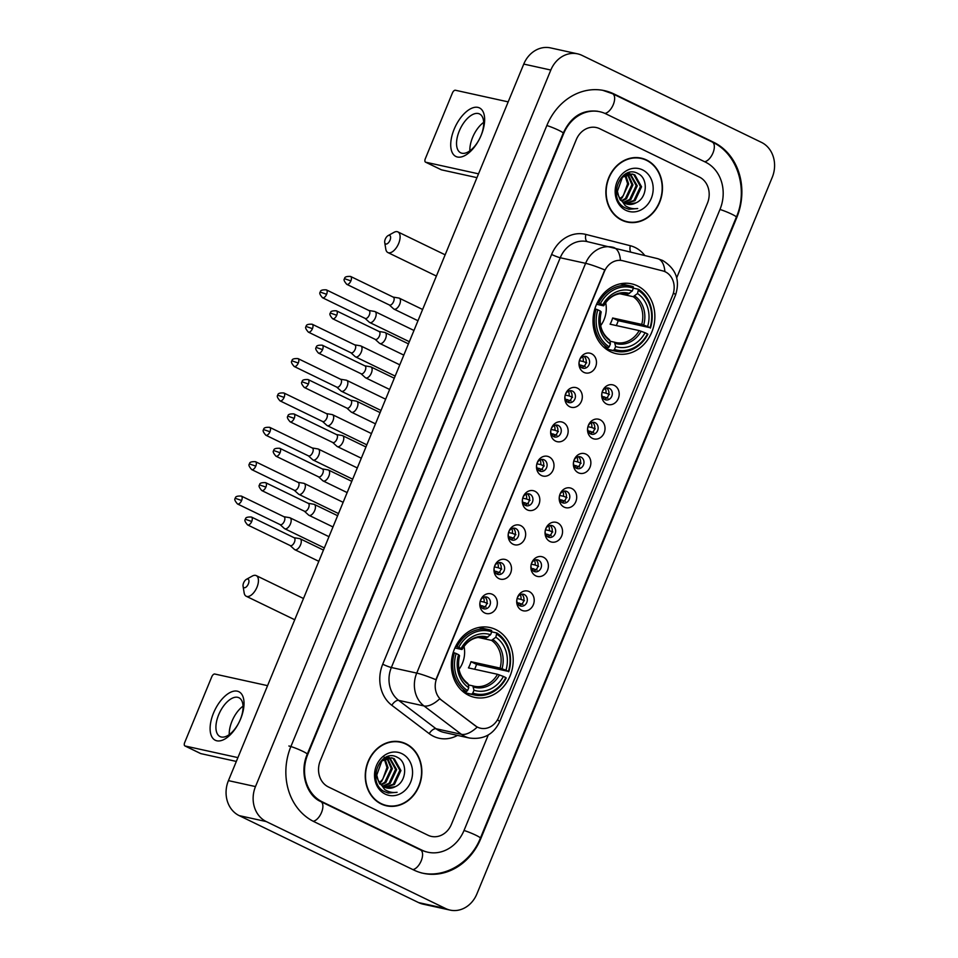 <?xml version="1.0" encoding="UTF-8"?>
<svg xmlns="http://www.w3.org/2000/svg" width="958" height="958" viewBox="0 0 958 958"><rect width="100%" height="100%" fill="white"/><g stroke="black" fill="none" stroke-linecap="round" stroke-linejoin="round"><path stroke-width="1.44" d="M495.825 629.586A35.757 30.68 102.4 0 0 489.957 627.538A35.757 30.68 102.4 0 0 453.242 652.374A35.757 30.68 102.4 0 0 468.725 695.34A35.757 30.68 102.4 0 0 474.593 697.376A35.757 30.68 102.4 0 0 511.309 672.552A35.757 30.68 102.4 0 0 495.825 629.586M637.489 285.891A35.757 30.68 102.4 0 0 631.621 283.843A35.757 30.68 102.4 0 0 594.906 308.68A35.757 30.68 102.4 0 0 610.39 351.646A35.757 30.68 102.4 0 0 616.257 353.694A35.757 30.68 102.4 0 0 652.973 328.857A35.757 30.68 102.4 0 0 637.489 285.891M583.901 372.375A10.119 8.682 -77.6 0 1 579.865 359.262A10.119 8.682 -77.6 0 1 591.577 353.765A10.119 8.682 -77.6 0 1 595.601 366.89A10.119 8.682 -77.6 0 1 583.901 372.375M586.655 356.747A6.071 5.209 102.4 0 0 585.661 356.4A6.071 5.209 102.4 0 0 579.422 360.615A6.071 5.209 102.4 0 0 582.057 367.908A6.071 5.209 102.4 0 0 583.051 368.255A6.071 5.209 102.4 0 0 589.278 364.04A6.071 5.209 102.4 0 0 586.655 356.747M569.735 406.743A10.119 8.682 -77.6 0 1 565.699 393.63A10.119 8.682 -77.6 0 1 577.411 388.134A10.119 8.682 -77.6 0 1 581.434 401.258A10.119 8.682 -77.6 0 1 569.735 406.743M572.489 391.115A6.071 5.209 102.4 0 0 571.495 390.768A6.071 5.209 102.4 0 0 565.256 394.983A6.071 5.209 102.4 0 0 567.89 402.276A6.071 5.209 102.4 0 0 568.884 402.623A6.071 5.209 102.4 0 0 575.111 398.408A6.071 5.209 102.4 0 0 572.489 391.115M555.568 441.123A10.119 8.682 -77.6 0 1 551.533 427.998A10.119 8.682 -77.6 0 1 563.244 422.502A10.119 8.682 -77.6 0 1 567.268 435.627A10.119 8.682 -77.6 0 1 555.568 441.123M558.322 425.484A6.071 5.209 102.4 0 0 557.328 425.136A6.071 5.209 102.4 0 0 551.09 429.352A6.071 5.209 102.4 0 0 553.724 436.656A6.071 5.209 102.4 0 0 554.718 436.992A6.071 5.209 102.4 0 0 560.945 432.776A6.071 5.209 102.4 0 0 558.322 425.484M541.402 475.491A10.119 8.682 -77.6 0 1 537.366 462.367A10.119 8.682 -77.6 0 1 549.078 456.87A10.119 8.682 -77.6 0 1 553.113 469.995A10.119 8.682 -77.6 0 1 541.402 475.491M544.156 459.852A6.071 5.209 102.4 0 0 543.162 459.505A6.071 5.209 102.4 0 0 536.923 463.72A6.071 5.209 102.4 0 0 539.558 471.025A6.071 5.209 102.4 0 0 540.552 471.372A6.071 5.209 102.4 0 0 546.779 467.145A6.071 5.209 102.4 0 0 544.156 459.852M527.235 509.86A10.119 8.682 -77.6 0 1 523.2 496.735A10.119 8.682 -77.6 0 1 534.911 491.25A10.119 8.682 -77.6 0 1 538.947 504.363A10.119 8.682 -77.6 0 1 527.235 509.86M529.99 494.22A6.071 5.209 102.4 0 0 528.996 493.873A6.071 5.209 102.4 0 0 522.757 498.088A6.071 5.209 102.4 0 0 525.391 505.393A6.071 5.209 102.4 0 0 526.385 505.74A6.071 5.209 102.4 0 0 532.624 501.525A6.071 5.209 102.4 0 0 529.99 494.22M513.069 544.228A10.119 8.682 -77.6 0 1 509.033 531.103A10.119 8.682 -77.6 0 1 520.745 525.619A10.119 8.682 -77.6 0 1 524.78 538.731A10.119 8.682 -77.6 0 1 513.069 544.228M515.823 528.588A6.071 5.209 102.4 0 0 514.829 528.241A6.071 5.209 102.4 0 0 508.59 532.468A6.071 5.209 102.4 0 0 511.225 539.761A6.071 5.209 102.4 0 0 512.219 540.108A6.071 5.209 102.4 0 0 518.458 535.893A6.071 5.209 102.4 0 0 515.823 528.588M498.902 578.596A10.119 8.682 -77.6 0 1 494.867 565.471A10.119 8.682 -77.6 0 1 506.578 559.987A10.119 8.682 -77.6 0 1 510.614 573.1A10.119 8.682 -77.6 0 1 498.902 578.596M501.657 562.957A6.071 5.209 102.4 0 0 500.663 562.621A6.071 5.209 102.4 0 0 494.424 566.837A6.071 5.209 102.4 0 0 497.058 574.129A6.071 5.209 102.4 0 0 498.052 574.477A6.071 5.209 102.4 0 0 504.291 570.261A6.071 5.209 102.4 0 0 501.657 562.957M484.736 612.964A10.119 8.682 -77.6 0 1 480.7 599.84A10.119 8.682 -77.6 0 1 492.412 594.355A10.119 8.682 -77.6 0 1 496.448 607.48A10.119 8.682 -77.6 0 1 484.736 612.964M487.49 597.337A6.071 5.209 102.4 0 0 486.496 596.99A6.071 5.209 102.4 0 0 480.257 601.205A6.071 5.209 102.4 0 0 482.892 608.498A6.071 5.209 102.4 0 0 483.886 608.845A6.071 5.209 102.4 0 0 490.125 604.63A6.071 5.209 102.4 0 0 487.49 597.337M606.618 404.013A10.119 8.682 -77.6 0 1 602.582 390.888A10.119 8.682 -77.6 0 1 614.294 385.403A10.119 8.682 -77.6 0 1 618.317 398.516A10.119 8.682 -77.6 0 1 606.618 404.013M609.372 388.373A6.071 5.209 102.4 0 0 608.378 388.026A6.071 5.209 102.4 0 0 602.139 392.253A6.071 5.209 102.4 0 0 604.773 399.546A6.071 5.209 102.4 0 0 605.767 399.893A6.071 5.209 102.4 0 0 611.994 395.678A6.071 5.209 102.4 0 0 609.372 388.373M592.451 438.381A10.119 8.682 -77.6 0 1 588.416 425.256A10.119 8.682 -77.6 0 1 600.127 419.772A10.119 8.682 -77.6 0 1 604.151 432.884A10.119 8.682 -77.6 0 1 592.451 438.381M595.205 422.741A6.071 5.209 102.4 0 0 594.211 422.406A6.071 5.209 102.4 0 0 587.972 426.621A6.071 5.209 102.4 0 0 590.607 433.914A6.071 5.209 102.4 0 0 591.601 434.261A6.071 5.209 102.4 0 0 597.828 430.046A6.071 5.209 102.4 0 0 595.205 422.741M578.285 472.749A10.119 8.682 -77.6 0 1 574.249 459.624A10.119 8.682 -77.6 0 1 585.961 454.14A10.119 8.682 -77.6 0 1 589.984 467.264A10.119 8.682 -77.6 0 1 578.285 472.749M581.039 457.122A6.071 5.209 102.4 0 0 580.045 456.774A6.071 5.209 102.4 0 0 573.806 460.99A6.071 5.209 102.4 0 0 576.441 468.282A6.071 5.209 102.4 0 0 577.434 468.63A6.071 5.209 102.4 0 0 583.661 464.414A6.071 5.209 102.4 0 0 581.039 457.122M564.118 507.117A10.119 8.682 -77.6 0 1 560.083 493.993A10.119 8.682 -77.6 0 1 571.794 488.508A10.119 8.682 -77.6 0 1 575.83 501.633A10.119 8.682 -77.6 0 1 564.118 507.117M566.873 491.49A6.071 5.209 102.4 0 0 565.879 491.143A6.071 5.209 102.4 0 0 559.64 495.358A6.071 5.209 102.4 0 0 562.274 502.651A6.071 5.209 102.4 0 0 563.268 502.998A6.071 5.209 102.4 0 0 569.495 498.783A6.071 5.209 102.4 0 0 566.873 491.49M549.952 541.486A10.119 8.682 -77.6 0 1 545.916 528.373A10.119 8.682 -77.6 0 1 557.628 522.876A10.119 8.682 -77.6 0 1 561.663 536.001A10.119 8.682 -77.6 0 1 549.952 541.486M552.706 525.858A6.071 5.209 102.4 0 0 551.712 525.511A6.071 5.209 102.4 0 0 545.473 529.726A6.071 5.209 102.4 0 0 548.108 537.019A6.071 5.209 102.4 0 0 549.102 537.366A6.071 5.209 102.4 0 0 555.341 533.151A6.071 5.209 102.4 0 0 552.706 525.858M535.785 575.854A10.119 8.682 -77.6 0 1 531.75 562.741A10.119 8.682 -77.6 0 1 543.461 557.245A10.119 8.682 -77.6 0 1 547.497 570.369A10.119 8.682 -77.6 0 1 535.785 575.854M538.54 560.226A6.071 5.209 102.4 0 0 537.546 559.879A6.071 5.209 102.4 0 0 531.307 564.094A6.071 5.209 102.4 0 0 533.941 571.387A6.071 5.209 102.4 0 0 534.935 571.734A6.071 5.209 102.4 0 0 541.174 567.519A6.071 5.209 102.4 0 0 538.54 560.226M521.619 610.222A10.119 8.682 -77.6 0 1 517.583 597.109A10.119 8.682 -77.6 0 1 529.295 591.613A10.119 8.682 -77.6 0 1 533.331 604.737A10.119 8.682 -77.6 0 1 521.619 610.222M524.373 594.595A6.071 5.209 102.4 0 0 523.379 594.247A6.071 5.209 102.4 0 0 517.14 598.463A6.071 5.209 102.4 0 0 519.775 605.755A6.071 5.209 102.4 0 0 520.769 606.103A6.071 5.209 102.4 0 0 527.008 601.887A6.071 5.209 102.4 0 0 524.373 594.595M662.744 270.898A18.214 15.627 -77.6 0 1 665.319 271.832A18.214 15.627 -77.6 0 1 672.576 295.459L498.699 717.314A18.214 15.627 -77.6 0 1 480.617 728.236A18.214 15.627 -77.6 0 1 475.276 725.757L441.698 700.286A18.214 15.627 -77.6 0 1 436.8 678.12L604.366 271.569A18.214 15.627 -77.6 0 1 622.449 260.648A18.214 15.627 -77.6 0 1 622.868 260.756L662.744 270.898M521.607 594.211A6.071 5.209 -77.6 0 1 523.775 600.558A6.071 5.209 -77.6 0 1 519.152 605.396M535.773 559.843A6.071 5.209 -77.6 0 1 537.941 566.178A6.071 5.209 -77.6 0 1 533.319 571.028M549.94 525.475A6.071 5.209 -77.6 0 1 552.107 531.81A6.071 5.209 -77.6 0 1 547.485 536.66M564.106 491.107A6.071 5.209 -77.6 0 1 566.274 497.441A6.071 5.209 -77.6 0 1 561.651 502.291M578.273 456.738A6.071 5.209 -77.6 0 1 580.44 463.073A6.071 5.209 -77.6 0 1 575.818 467.923M592.439 422.37A6.071 5.209 -77.6 0 1 594.607 428.705A6.071 5.209 -77.6 0 1 589.984 433.555M606.606 387.99A6.071 5.209 -77.6 0 1 608.773 394.337A6.071 5.209 -77.6 0 1 604.151 399.187M484.724 596.954A6.071 5.209 -77.6 0 1 486.892 603.289A6.071 5.209 -77.6 0 1 482.269 608.138M498.89 562.586A6.071 5.209 -77.6 0 1 501.058 568.92A6.071 5.209 -77.6 0 1 496.436 573.77M513.057 528.217A6.071 5.209 -77.6 0 1 515.224 534.552A6.071 5.209 -77.6 0 1 510.602 539.402M527.223 493.837A6.071 5.209 -77.6 0 1 529.391 500.184A6.071 5.209 -77.6 0 1 524.768 505.022M541.39 459.469A6.071 5.209 -77.6 0 1 543.557 465.816A6.071 5.209 -77.6 0 1 538.935 470.653M555.556 425.101A6.071 5.209 -77.6 0 1 557.724 431.447A6.071 5.209 -77.6 0 1 553.101 436.285M569.723 390.732A6.071 5.209 -77.6 0 1 571.89 397.079A6.071 5.209 -77.6 0 1 567.268 401.917M583.889 356.364A6.071 5.209 -77.6 0 1 586.057 362.699A6.071 5.209 -77.6 0 1 581.434 367.549M646.566 159.998A32.716 28.069 102.4 0 0 641.201 158.13A32.716 28.069 102.4 0 0 607.6 180.858A32.716 28.069 102.4 0 0 621.766 220.172A32.716 28.069 102.4 0 0 627.131 222.04A32.716 28.069 102.4 0 0 660.733 199.324A32.716 28.069 102.4 0 0 646.566 159.998M642.614 158.836A32.716 28.069 102.4 0 0 639.836 157.878M405.952 743.779A32.716 28.069 102.4 0 0 400.576 741.911A32.716 28.069 102.4 0 0 366.986 764.64A32.716 28.069 102.4 0 0 381.152 803.954A32.716 28.069 102.4 0 0 386.517 805.822A32.716 28.069 102.4 0 0 420.119 783.105A32.716 28.069 102.4 0 0 405.952 743.779M401.989 742.618A32.716 28.069 102.4 0 0 399.223 741.66M497.465 719.805A23.615 2.443 22.4 0 1 499.573 721.913C493.466 734.523 483.383 739.887 469.312 737.995A26.98 23.16 -77.6 0 1 464.893 736.451A26.98 23.16 -77.6 0 1 461.397 734.307A23.615 11.268 127.2 0 0 477.192 727.098L439.686 698.813A23.615 11.268 127.2 0 1 423.999 705.938A26.98 23.16 -77.6 0 1 416.73 673.091A23.615 2.443 -157.6 0 1 435.89 679.689L604.785 269.928A23.615 2.443 22.4 0 0 585.613 263.33A26.98 23.16 -77.6 0 1 612.401 247.152A26.98 23.16 -77.6 0 1 613.036 247.308A23.615 12.119 104.3 0 1 613.228 247.344A23.615 12.119 104.3 0 1 620.437 260.301L622.377 260.648M428.046 835.256A20.238 17.364 102.4 0 0 431.363 836.406A20.238 17.364 102.4 0 0 451.457 824.275L488.269 734.966L451.457 824.275A20.238 17.364 102.4 0 1 431.363 836.406L431.363 836.406A20.238 17.364 102.4 0 1 428.046 835.256L328.366 786.925L428.046 835.256M676.707 277.784L707.423 203.264A20.238 17.364 102.4 0 0 699.352 177.026L599.672 128.695A20.238 17.364 102.4 0 0 596.343 127.546A20.238 17.364 102.4 0 0 576.261 139.676L320.295 760.688A20.238 17.364 102.4 0 0 328.366 786.925A20.238 17.364 102.4 0 1 320.295 760.688L576.261 139.676A20.238 17.364 102.4 0 1 596.343 127.546A20.238 17.364 102.4 0 1 599.672 128.695L699.352 177.026A20.238 17.364 102.4 0 1 707.423 203.264L676.707 277.784M385.176 805.486A32.716 28.069 102.4 0 0 388.098 805.774M625.79 221.705A32.716 28.069 102.4 0 0 628.711 221.993M623.011 220.735A32.38 27.782 102.4 0 0 624.496 221.118L627.203 221.717A32.38 27.782 102.4 0 0 660.457 199.228A32.38 27.782 102.4 0 0 646.446 160.309A32.38 27.782 102.4 0 0 641.13 158.465A32.38 27.782 102.4 0 0 607.875 180.954A32.38 27.782 102.4 0 0 621.898 219.861A32.38 27.782 102.4 0 0 627.203 221.717M619.874 198.641A15.244 13.077 102.4 0 0 623.49 195.252L627.598 183.708L624.951 175.338M628.232 173.17L629.813 173.661M630.328 173.877L637.262 185.84L630.771 199.707L623.778 202.677M627.694 173.063L629.25 173.637M635.956 202.868C647.476 198.043 648.35 178.499 638.291 173.733C621.119 163.387 606.618 198.342 624.7 207.682L628.831 209.275L637.717 208.521C633.202 209.179 629.059 208.245 625.287 205.707L618.736 196.39A15.244 13.077 102.4 0 0 624.999 203.359A15.244 13.077 102.4 0 0 627.502 204.234A15.244 13.077 102.4 0 0 635.956 202.868L627.286 204.186M618.736 196.39L617.395 191.325L622.46 177.146L632.531 174.117L634.891 174.955L641.561 186.786L635.058 200.653L625.742 203.695M620.341 200.222L616.257 190.355M623.802 175.134L632.531 174.117M631.981 174.009L633.825 174.715L640.483 186.547L633.992 200.414L625.251 203.479M625.586 175.003L628.664 183.948L622.173 197.815L620.185 199.132M626.807 173.338L627.538 173.793M628.029 174.14L632.963 184.894L626.472 198.761L621.922 201.192M627.43 174.296L631.885 184.654L625.394 198.522L621.479 200.737M629.765 173.901L636.184 185.601L629.693 199.468L623.311 202.354M642.507 169.865A21.998 18.873 102.4 0 0 617.06 181.792A21.998 18.873 102.4 0 0 625.825 210.305A21.998 18.873 102.4 0 0 651.272 198.378A21.998 18.873 102.4 0 0 642.507 169.865M641.13 158.465L638.423 157.866A32.38 27.782 102.4 0 0 636.914 157.579M637.717 208.521L628.616 209.227M454.152 129.222A26.98 13.58 115.9 0 1 477.91 107.38A26.98 13.58 115.9 0 1 481.215 135.174A26.98 13.58 115.9 0 1 457.457 157.016A26.98 13.58 115.9 0 1 454.152 129.222M480.94 135.761A21.591 10.861 -64.1 0 0 479.527 113.954A21.591 10.861 -64.1 0 0 459.277 130.995A21.591 10.861 -64.1 0 0 460.69 152.801A21.591 10.861 -64.1 0 0 480.94 135.761M469.875 150.825A21.591 10.861 115.9 0 1 472.593 137.449A21.591 10.861 115.9 0 1 483.658 122.385M508.183 101.871L455.385 90.244A3.377 1.7 -64.1 0 0 452.416 92.974L425.304 158.741A3.377 1.7 -64.1 0 0 425.52 162.142A3.377 1.7 -64.1 0 0 425.723 162.213L441.458 169.841L476.952 177.649M478.521 173.829L425.723 162.213M382.398 804.528A32.38 27.782 102.4 0 0 383.883 804.9L386.589 805.498A32.38 27.782 102.4 0 0 419.844 783.009A32.38 27.782 102.4 0 0 405.821 744.091A32.38 27.782 102.4 0 0 400.504 742.246A32.38 27.782 102.4 0 0 367.249 764.735A32.38 27.782 102.4 0 0 381.272 803.654A32.38 27.782 102.4 0 0 386.589 805.498M379.248 782.423A15.244 13.077 102.4 0 0 382.865 779.034L386.972 767.502L384.326 759.119M386.9 756.82L389.199 757.443M389.714 757.658L396.648 769.621L390.146 783.488L383.164 786.458M387.068 756.844L388.637 757.431M395.343 786.65C406.851 781.824 407.737 762.281 397.678 757.515C380.506 747.168 366.004 782.123 384.074 791.464L388.218 793.056L397.091 792.302C392.576 792.961 388.433 792.026 384.661 789.488L378.123 780.171A15.244 13.077 102.4 0 0 384.386 787.141A15.244 13.077 102.4 0 0 386.888 788.015A15.244 13.077 102.4 0 0 395.343 786.65L386.661 787.967M378.123 780.171L376.769 775.106L381.835 760.927L391.906 757.898L394.277 758.736L400.935 770.567L394.445 784.434L385.128 787.476M379.715 784.003L375.644 774.136M383.188 758.928L391.906 757.898M391.367 757.79L393.199 758.496L399.869 770.328L393.367 784.195L384.625 787.26M384.96 758.784L388.05 767.729L381.559 781.596L379.572 782.925M386.194 757.119L386.924 757.574M387.403 757.934L392.349 768.675L385.846 782.542L381.296 784.985M386.816 758.077L391.271 768.436L384.781 782.303L380.853 784.53M389.152 757.682L395.57 769.382L389.08 783.249L382.685 786.135M401.881 753.647A21.998 18.873 102.4 0 0 376.446 765.574A21.998 18.873 102.4 0 0 385.212 794.098A21.998 18.873 102.4 0 0 410.647 782.159A21.998 18.873 102.4 0 0 401.881 753.647M383.38 756.209L384.865 758.137M400.504 742.246L397.798 741.648A32.38 27.782 102.4 0 0 396.301 741.372M397.091 792.302L387.99 793.008M385.272 239.165A4.718 2.371 -64.1 0 0 384.721 242.542A4.718 2.371 -64.1 0 0 386.96 243.871A4.718 2.371 -64.1 0 0 390.014 240.207A4.718 2.371 -64.1 0 0 388.074 235.632A4.718 2.371 -64.1 0 0 385.272 239.165M388.074 235.632L393.942 232.375A11.472 5.772 115.9 0 1 397.893 231.908A11.472 5.772 115.9 0 1 398.648 243.5A11.472 5.772 115.9 0 1 387.882 252.553A11.472 5.772 115.9 0 1 385.799 249.152L384.721 242.542M597.313 302.668L600.379 303.626A32.117 27.554 102.4 0 1 633.418 288.13L632.232 291.004A29.003 24.896 102.4 0 0 602.81 304.8L603.253 305.746L596.571 304.273M625.191 293.543L627.957 294.154L632.232 291.004M638.663 290.669A32.117 27.554 102.4 0 1 650.051 327.708L618.197 320.679L612.641 317.996L641.716 324.391L647.62 326.534A29.003 24.896 102.4 0 0 637.477 293.543L638.507 289.28L633.406 288.154M616.293 325.564A32.045 27.495 102.4 0 0 618.197 320.679M613.264 350.508A33.458 28.716 102.4 0 0 616.066 351.299A33.458 28.716 102.4 0 0 647.871 334.27L647.488 333.911A32.117 27.554 102.4 0 1 614.461 349.407L613.264 350.508L606.019 348.916L606.007 347.514M606.019 348.916A33.458 28.716 102.4 0 0 608.833 349.706L616.066 351.299M633.418 288.13L633.25 286.729A33.458 28.716 102.4 0 0 630.448 285.939L623.215 284.346A33.458 28.716 102.4 0 0 620.089 283.867M603.6 346.988L608.019 347.958L609.204 346.868A32.117 27.554 102.4 0 1 597.828 309.829L596.092 309.171A33.458 28.716 102.4 0 0 608.019 347.958M596.092 309.171L594.834 308.895M630.448 285.939A33.458 28.716 102.4 0 0 598.654 302.968M614.461 349.407L615.635 346.533A29.003 24.896 102.4 0 0 645.069 332.737L647.488 333.911M597.828 309.829L600.247 311.003A29.003 24.896 102.4 0 0 610.39 343.994L609.204 346.868M602.81 304.8L600.379 303.626M645.069 332.737L639.166 330.594L610.09 324.199A24.956 21.423 -77.6 0 0 612.641 317.996M610.078 341.216L614.461 342.186L615.635 346.533M610.39 343.994L610.03 340.82A25.95 22.262 102.4 0 1 601.121 311.829L600.247 311.003M614.461 342.186L615.838 342.545A24.956 21.423 102.4 0 0 639.166 330.594M610.03 340.82L609.204 339.635M629.526 293.495A25.95 22.262 102.4 0 0 603.672 305.626L603.253 305.746M650.434 328.067A33.458 28.716 102.4 0 0 638.507 289.28M650.051 327.708L647.62 326.534M637.477 293.543L633.202 296.693L619.503 293.675M600.642 325.636A24.956 21.423 102.4 0 0 605.672 302.752M243.619 582.859A4.718 2.371 -64.1 0 0 243.069 586.236A4.718 2.371 -64.1 0 0 245.296 587.565A4.718 2.371 -64.1 0 0 248.35 583.901A4.718 2.371 -64.1 0 0 246.41 579.327A4.718 2.371 -64.1 0 0 243.619 582.859M246.41 579.327L252.277 576.069A11.472 5.772 115.9 0 1 256.229 575.602A11.472 5.772 115.9 0 1 256.983 587.194A11.472 5.772 115.9 0 1 246.23 596.247A11.472 5.772 115.9 0 1 244.146 592.846L243.069 586.236M455.661 646.363L458.714 647.321A32.117 27.554 102.4 0 1 491.753 631.825L490.58 634.699A29.003 24.896 102.4 0 0 461.145 648.494L461.588 649.44L454.906 647.967M483.539 637.238L486.293 637.848L490.58 634.699M496.998 634.364A32.117 27.554 102.4 0 1 508.387 671.402L476.533 664.373L470.989 661.691L500.064 668.085L505.968 670.229A29.003 24.896 102.4 0 0 495.825 637.238L496.843 632.975L491.741 631.849M474.641 669.259A32.045 27.495 102.4 0 0 476.533 664.373M471.599 694.203A33.458 28.716 102.4 0 0 474.414 694.993A33.458 28.716 102.4 0 0 506.207 677.965L505.836 677.605A32.117 27.554 102.4 0 1 472.797 693.101L471.599 694.203L464.367 692.61L464.343 691.209M464.367 692.61A33.458 28.716 102.4 0 0 467.169 693.4L474.414 694.993M491.753 631.825L491.598 630.424A33.458 28.716 102.4 0 0 488.796 629.634L481.551 628.041A33.458 28.716 102.4 0 0 478.425 627.562M461.936 690.682L466.354 691.652L467.552 690.562A32.117 27.554 102.4 0 1 456.164 653.524L454.427 652.865A33.458 28.716 102.4 0 0 466.354 691.652M454.427 652.865L453.182 652.59M488.796 629.634A33.458 28.716 102.4 0 0 456.99 646.662M472.797 693.101L473.982 690.227A29.003 24.896 102.4 0 0 503.405 676.432L505.836 677.605M456.164 653.524L458.595 654.697A29.003 24.896 102.4 0 0 468.737 687.688L467.552 690.562M461.145 648.494L458.714 647.321M503.405 676.432L497.501 674.288L468.426 667.894A24.956 21.423 -77.6 0 0 470.989 661.691M468.414 684.91L472.797 685.88L473.982 690.227M468.737 687.688L468.366 684.515A25.95 22.262 102.4 0 1 459.457 655.523L458.595 654.697M472.797 685.88L474.186 686.239A24.956 21.423 102.4 0 0 497.501 674.288M468.366 684.515L467.552 683.329M487.873 637.19A25.95 22.262 102.4 0 0 462.007 649.32L461.588 649.44M508.77 671.762A33.458 28.716 102.4 0 0 496.843 632.975M508.387 671.402L505.968 670.229M495.825 637.238L491.538 640.387L477.838 637.369M458.978 669.331A24.956 21.423 102.4 0 0 464.019 646.446M602.115 392.313L605.947 393.151A7.425 6.371 102.4 0 0 605.288 388.433M607.923 398.217L602.127 396.373M603.133 398.229A7.425 6.371 102.4 0 0 604.414 396.875M365.07 318.379L369.345 322.259A6.071 3.054 -64.1 0 0 369.716 322.511A6.071 3.054 -64.1 0 0 370.075 322.63A6.071 3.054 -64.1 0 0 375.416 317.721A6.071 3.054 -64.1 0 0 375.021 311.589A6.071 3.054 -64.1 0 0 374.674 311.47A6.071 3.054 -64.1 0 0 374.59 311.446A6.071 3.054 -64.1 0 0 374.506 311.434M364.938 318.272A4.383 2.203 -64.1 0 0 365.214 318.451A4.383 2.203 -64.1 0 0 365.465 318.535A4.383 2.203 -64.1 0 0 369.321 314.99A4.383 2.203 -64.1 0 0 369.034 310.56A4.383 2.203 -64.1 0 0 368.782 310.476M605.947 393.151L609.456 394.492M587.949 426.681L591.781 427.519A7.425 6.371 102.4 0 0 591.122 422.801M593.756 432.585L587.961 430.741M588.966 432.597A7.425 6.371 102.4 0 0 590.248 431.244M350.903 352.748L355.179 356.627A6.071 3.054 -64.1 0 0 355.562 356.879A6.071 3.054 -64.1 0 0 355.909 356.999A6.071 3.054 -64.1 0 0 361.25 352.089A6.071 3.054 -64.1 0 0 360.855 345.958A6.071 3.054 -64.1 0 0 360.507 345.838A6.071 3.054 -64.1 0 0 360.424 345.814A6.071 3.054 -64.1 0 0 360.34 345.802M350.772 352.64A4.383 2.203 -64.1 0 0 351.047 352.819A4.383 2.203 -64.1 0 0 351.299 352.903A4.383 2.203 -64.1 0 0 355.155 349.359A4.383 2.203 -64.1 0 0 354.867 344.928A4.383 2.203 -64.1 0 0 354.616 344.844M591.781 427.519L595.289 428.861M573.782 461.049L577.614 461.888A7.425 6.371 102.4 0 0 576.956 457.17M579.59 466.953L573.794 465.109M574.8 466.977A7.425 6.371 102.4 0 0 576.081 465.612M336.737 387.116L341.024 390.996A6.071 3.054 -64.1 0 0 341.395 391.247A6.071 3.054 -64.1 0 0 341.743 391.367A6.071 3.054 -64.1 0 0 347.083 386.457A6.071 3.054 -64.1 0 0 346.688 380.326A6.071 3.054 -64.1 0 0 346.341 380.206A6.071 3.054 -64.1 0 0 346.257 380.182A6.071 3.054 -64.1 0 0 346.173 380.17M336.605 387.008A4.383 2.203 -64.1 0 0 336.881 387.188A4.383 2.203 -64.1 0 0 337.132 387.272A4.383 2.203 -64.1 0 0 340.988 383.727A4.383 2.203 -64.1 0 0 340.701 379.296A4.383 2.203 -64.1 0 0 340.449 379.212M577.614 461.888L581.123 463.241M559.616 495.418L563.448 496.256A7.425 6.371 102.4 0 0 562.789 491.538M565.424 501.333L559.628 499.477M560.634 501.345A7.425 6.371 102.4 0 0 561.915 499.98M322.571 421.484L326.858 425.364A6.071 3.054 -64.1 0 0 327.229 425.615A6.071 3.054 -64.1 0 0 327.576 425.735A6.071 3.054 -64.1 0 0 332.917 420.825A6.071 3.054 -64.1 0 0 332.522 414.694A6.071 3.054 -64.1 0 0 332.175 414.575A6.071 3.054 -64.1 0 0 332.091 414.563A6.071 3.054 -64.1 0 0 332.007 414.551M322.439 421.376A4.383 2.203 -64.1 0 0 322.714 421.556A4.383 2.203 -64.1 0 0 322.966 421.64A4.383 2.203 -64.1 0 0 326.822 418.095A4.383 2.203 -64.1 0 0 326.534 413.664A4.383 2.203 -64.1 0 0 326.283 413.581M563.448 496.256L566.956 497.609M545.449 529.786L549.281 530.636A7.425 6.371 102.4 0 0 548.623 525.906M551.257 535.702L545.461 533.846M546.467 535.714A7.425 6.371 102.4 0 0 547.748 534.348M308.404 455.852L312.691 459.732A6.071 3.054 -64.1 0 0 313.062 459.984A6.071 3.054 -64.1 0 0 313.41 460.103A6.071 3.054 -64.1 0 0 318.751 455.194A6.071 3.054 -64.1 0 0 318.355 449.062A6.071 3.054 -64.1 0 0 318.008 448.943A6.071 3.054 -64.1 0 0 317.924 448.931A6.071 3.054 -64.1 0 0 317.84 448.919M308.284 455.745A4.383 2.203 -64.1 0 0 308.548 455.924A4.383 2.203 -64.1 0 0 308.799 456.02A4.383 2.203 -64.1 0 0 312.655 452.463A4.383 2.203 -64.1 0 0 312.368 448.033A4.383 2.203 -64.1 0 0 312.116 447.949M549.281 530.636L552.79 531.977M531.295 564.154L535.115 565.004A7.425 6.371 102.4 0 0 534.456 560.274M537.091 570.07L531.295 568.226M532.301 570.082A7.425 6.371 102.4 0 0 533.582 568.717M294.238 490.233L298.525 494.1A6.071 3.054 -64.1 0 0 298.896 494.364A6.071 3.054 -64.1 0 0 299.243 494.484A6.071 3.054 -64.1 0 0 304.584 489.562A6.071 3.054 -64.1 0 0 304.189 483.431A6.071 3.054 -64.1 0 0 303.842 483.311A6.071 3.054 -64.1 0 0 303.758 483.299A6.071 3.054 -64.1 0 0 303.674 483.287M294.118 490.113A4.383 2.203 -64.1 0 0 294.381 490.292A4.383 2.203 -64.1 0 0 294.633 490.388A4.383 2.203 -64.1 0 0 298.489 486.832A4.383 2.203 -64.1 0 0 298.201 482.401A4.383 2.203 -64.1 0 0 297.962 482.317M535.115 565.004L538.624 566.346M517.128 598.522L520.948 599.373A7.425 6.371 102.4 0 0 520.29 594.643M522.924 604.438L517.128 602.594M518.134 604.45A7.425 6.371 102.4 0 0 519.416 603.097M280.071 524.601L284.358 528.481A6.071 3.054 -64.1 0 0 284.73 528.732A6.071 3.054 -64.1 0 0 285.077 528.852A6.071 3.054 -64.1 0 0 290.418 523.93A6.071 3.054 -64.1 0 0 290.023 517.799A6.071 3.054 -64.1 0 0 289.675 517.679A6.071 3.054 -64.1 0 0 289.591 517.667A6.071 3.054 -64.1 0 0 289.508 517.655M279.952 524.481A4.383 2.203 -64.1 0 0 280.215 524.661A4.383 2.203 -64.1 0 0 280.466 524.756A4.383 2.203 -64.1 0 0 284.322 521.2A4.383 2.203 -64.1 0 0 284.035 516.769A4.383 2.203 -64.1 0 0 283.796 516.685M520.948 599.373L524.457 600.714M579.398 360.675L583.23 361.525A7.425 6.371 102.4 0 0 582.572 356.795M585.206 366.591L579.41 364.747M580.416 366.603A7.425 6.371 102.4 0 0 581.698 365.249M389.343 304.979L393.618 308.859A6.071 3.054 -64.1 0 0 393.989 309.111A6.071 3.054 -64.1 0 0 394.337 309.23A6.071 3.054 -64.1 0 0 399.69 304.321A6.071 3.054 -64.1 0 0 399.294 298.178A6.071 3.054 -64.1 0 0 398.947 298.058A6.071 3.054 -64.1 0 0 398.863 298.046A6.071 3.054 -64.1 0 0 398.779 298.034M389.211 304.872A4.383 2.203 -64.1 0 0 389.487 305.051A4.383 2.203 -64.1 0 0 389.738 305.135A4.383 2.203 -64.1 0 0 393.594 301.59A4.383 2.203 -64.1 0 0 393.307 297.16A4.383 2.203 -64.1 0 0 393.055 297.064M583.23 361.525L586.739 362.866M565.232 395.043L569.064 395.894A7.425 6.371 102.4 0 0 568.405 391.163M571.04 400.959L565.244 399.115M566.25 400.971A7.425 6.371 102.4 0 0 567.531 399.618M375.177 339.348L379.452 343.227A6.071 3.054 -64.1 0 0 379.823 343.479A6.071 3.054 -64.1 0 0 380.17 343.599A6.071 3.054 -64.1 0 0 385.523 338.689A6.071 3.054 -64.1 0 0 385.128 332.546A6.071 3.054 -64.1 0 0 384.781 332.426A6.071 3.054 -64.1 0 0 384.697 332.414A6.071 3.054 -64.1 0 0 384.613 332.402M375.045 339.24A4.383 2.203 -64.1 0 0 375.32 339.419A4.383 2.203 -64.1 0 0 375.572 339.503A4.383 2.203 -64.1 0 0 379.428 335.959A4.383 2.203 -64.1 0 0 379.14 331.528A4.383 2.203 -64.1 0 0 378.889 331.444M569.064 395.894L572.573 397.235M551.066 429.424L554.898 430.262A7.425 6.371 102.4 0 0 554.239 425.532M556.873 435.327L551.078 433.483M552.083 435.339A7.425 6.371 102.4 0 0 553.365 433.986M361.01 373.716L365.285 377.596A6.071 3.054 -64.1 0 0 365.657 377.847A6.071 3.054 -64.1 0 0 366.004 377.967A6.071 3.054 -64.1 0 0 371.357 373.057A6.071 3.054 -64.1 0 0 370.962 366.926A6.071 3.054 -64.1 0 0 370.614 366.806A6.071 3.054 -64.1 0 0 370.53 366.782A6.071 3.054 -64.1 0 0 370.447 366.77M360.879 373.608A4.383 2.203 -64.1 0 0 361.154 373.788A4.383 2.203 -64.1 0 0 361.406 373.871A4.383 2.203 -64.1 0 0 365.261 370.327A4.383 2.203 -64.1 0 0 364.974 365.896A4.383 2.203 -64.1 0 0 364.723 365.812M554.898 430.262L558.406 431.603M536.899 463.792L540.731 464.63A7.425 6.371 102.4 0 0 540.072 459.9M542.707 469.695L536.911 467.851M537.917 469.707A7.425 6.371 102.4 0 0 539.198 468.354M346.844 408.084L351.119 411.964A6.071 3.054 -64.1 0 0 351.49 412.215A6.071 3.054 -64.1 0 0 351.837 412.335A6.071 3.054 -64.1 0 0 357.19 407.425A6.071 3.054 -64.1 0 0 356.795 401.294A6.071 3.054 -64.1 0 0 356.448 401.174A6.071 3.054 -64.1 0 0 356.364 401.151A6.071 3.054 -64.1 0 0 356.28 401.139M346.712 407.976A4.383 2.203 -64.1 0 0 346.988 408.156A4.383 2.203 -64.1 0 0 347.239 408.24A4.383 2.203 -64.1 0 0 351.095 404.695A4.383 2.203 -64.1 0 0 350.808 400.264A4.383 2.203 -64.1 0 0 350.556 400.181M540.731 464.63L544.24 465.971M522.733 498.16L526.565 498.998A7.425 6.371 102.4 0 0 525.906 494.28M528.541 504.064L522.745 502.22M523.751 504.076A7.425 6.371 102.4 0 0 525.032 502.722M332.677 442.452L336.953 446.332A6.071 3.054 -64.1 0 0 337.324 446.584A6.071 3.054 -64.1 0 0 337.671 446.703A6.071 3.054 -64.1 0 0 343.024 441.794A6.071 3.054 -64.1 0 0 342.629 435.662A6.071 3.054 -64.1 0 0 342.281 435.543A6.071 3.054 -64.1 0 0 342.198 435.519A6.071 3.054 -64.1 0 0 342.114 435.507M332.546 442.345A4.383 2.203 -64.1 0 0 332.821 442.524A4.383 2.203 -64.1 0 0 333.073 442.608A4.383 2.203 -64.1 0 0 336.929 439.063A4.383 2.203 -64.1 0 0 336.641 434.633A4.383 2.203 -64.1 0 0 336.39 434.549M526.565 498.998L530.073 500.339M508.566 532.528L512.398 533.366A7.425 6.371 102.4 0 0 511.74 528.648M514.374 538.432L508.578 536.588M509.584 538.444A7.425 6.371 102.4 0 0 510.865 537.091M318.511 476.821L322.786 480.7A6.071 3.054 -64.1 0 0 323.157 480.952A6.071 3.054 -64.1 0 0 323.505 481.072A6.071 3.054 -64.1 0 0 328.857 476.162A6.071 3.054 -64.1 0 0 328.462 470.031A6.071 3.054 -64.1 0 0 328.115 469.911A6.071 3.054 -64.1 0 0 328.031 469.899A6.071 3.054 -64.1 0 0 327.947 469.887M318.379 476.713A4.383 2.203 -64.1 0 0 318.655 476.892A4.383 2.203 -64.1 0 0 318.906 476.976A4.383 2.203 -64.1 0 0 322.762 473.432A4.383 2.203 -64.1 0 0 322.475 469.001A4.383 2.203 -64.1 0 0 322.223 468.917M512.398 533.366L515.907 534.708M494.412 566.896L498.232 567.735A7.425 6.371 102.4 0 0 497.573 563.017M500.208 572.8L494.412 570.956M495.418 572.812A7.425 6.371 102.4 0 0 496.699 571.459M304.345 511.189L308.62 515.069A6.071 3.054 -64.1 0 0 309.003 515.32A6.071 3.054 -64.1 0 0 309.35 515.44A6.071 3.054 -64.1 0 0 314.691 510.53A6.071 3.054 -64.1 0 0 314.296 504.399A6.071 3.054 -64.1 0 0 313.949 504.279A6.071 3.054 -64.1 0 0 313.865 504.267A6.071 3.054 -64.1 0 0 313.781 504.255M304.213 511.081A4.383 2.203 -64.1 0 0 304.488 511.261A4.383 2.203 -64.1 0 0 304.74 511.356A4.383 2.203 -64.1 0 0 308.596 507.8A4.383 2.203 -64.1 0 0 308.308 503.369A4.383 2.203 -64.1 0 0 308.057 503.285M498.232 567.735L501.741 569.088M480.245 601.265L484.065 602.103A7.425 6.371 102.4 0 0 483.407 597.385M486.041 607.168L480.245 605.324M481.251 607.192A7.425 6.371 102.4 0 0 482.533 605.827M290.178 545.569L294.453 549.437A6.071 3.054 -64.1 0 0 294.836 549.7A6.071 3.054 -64.1 0 0 295.184 549.82A6.071 3.054 -64.1 0 0 300.525 544.898A6.071 3.054 -64.1 0 0 300.129 538.767A6.071 3.054 -64.1 0 0 299.782 538.647A6.071 3.054 -64.1 0 0 299.698 538.635A6.071 3.054 -64.1 0 0 299.614 538.624M290.046 545.449A4.383 2.203 -64.1 0 0 290.322 545.629A4.383 2.203 -64.1 0 0 290.573 545.725A4.383 2.203 -64.1 0 0 294.429 542.168A4.383 2.203 -64.1 0 0 294.142 537.737A4.383 2.203 -64.1 0 0 293.89 537.654M484.065 602.103L487.574 603.456M213.538 713.003A26.98 13.58 115.9 0 1 237.297 691.173A26.98 13.58 115.9 0 1 240.602 718.967A26.98 13.58 115.9 0 1 216.843 740.797A26.98 13.58 115.9 0 1 213.538 713.003M240.314 719.542A21.591 10.861 -64.1 0 0 238.913 697.735A21.591 10.861 -64.1 0 0 218.663 714.776A21.591 10.861 -64.1 0 0 220.077 736.582A21.591 10.861 -64.1 0 0 240.314 719.542M229.249 734.606A21.591 10.861 115.9 0 1 231.98 721.23A21.591 10.861 115.9 0 1 243.045 706.166M267.569 685.653L214.76 674.025A3.377 1.7 -64.1 0 0 211.79 676.755L184.69 742.522A3.377 1.7 -64.1 0 0 184.906 745.923A3.377 1.7 -64.1 0 0 185.098 745.995L200.845 753.623L236.327 761.43M237.907 757.61L185.098 745.995M322.223 801.822L421.915 850.141A36.428 31.255 102.4 0 0 427.891 852.225A36.428 31.255 102.4 0 0 464.055 830.382L720.009 209.371A36.428 31.255 102.4 0 0 705.483 162.142L605.803 113.81A36.428 31.255 102.4 0 0 599.828 111.739A36.428 31.255 102.4 0 0 563.663 133.581L307.71 754.581A36.428 31.255 102.4 0 0 322.223 801.822L320.535 801.451M445.674 908.555A26.98 23.16 102.4 0 0 450.104 910.1A26.98 23.16 102.4 0 0 476.892 893.922L772.232 177.374A26.98 23.16 102.4 0 0 761.466 142.383L582.045 55.396A26.98 23.16 102.4 0 0 577.614 53.852A26.98 23.16 102.4 0 0 550.826 70.042L255.487 786.578A26.98 23.16 102.4 0 0 266.252 821.569L445.674 908.555L418.61 902.604A26.98 23.16 102.4 0 0 423.041 904.148L450.104 910.1M577.614 53.852L550.551 47.9A26.98 23.16 102.4 0 0 523.763 64.078L228.423 780.626A26.98 23.16 102.4 0 0 239.177 815.617L418.61 902.604M413.724 869.996A58.019 49.78 102.4 0 0 423.244 873.313A58.019 49.78 102.4 0 0 480.844 838.513L736.798 217.514A58.019 49.78 102.4 0 0 713.674 142.287L613.982 93.956A58.019 49.78 102.4 0 0 604.462 90.651A58.019 49.78 102.4 0 0 546.874 125.438L290.921 746.45A58.019 49.78 102.4 0 0 314.044 821.677L413.724 869.996M457.517 735.397A33.734 28.944 -77.6 0 1 433.567 736.331A33.734 28.944 -77.6 0 1 429.208 733.648L391.81 705.28A33.734 28.944 -77.6 0 1 382.721 664.217L551.616 254.457A33.734 28.944 -77.6 0 1 585.877 234.423L630.316 245.727A33.734 28.944 -77.6 0 1 644.65 255.343M657.475 258.612A23.615 12.119 104.3 0 1 657.667 258.66L587.026 241.572A26.98 23.16 102.4 0 0 560.238 257.75L585.613 263.33L416.73 673.091L391.355 667.51A26.98 23.16 102.4 0 0 398.624 700.358L423.999 705.938L461.397 734.307L436.022 728.727A26.98 23.16 102.4 0 0 439.506 730.87A26.98 23.16 102.4 0 0 443.937 732.415L469.312 737.995M499.573 721.913L675.498 295.088C680.336 280.299 676.037 268.755 662.625 260.468L657.667 258.66A23.615 12.119 104.3 0 1 664.876 271.629M675.498 295.088A23.615 2.443 -157.6 0 0 673.414 292.992M391.81 705.28A6.742 3.221 -52.8 0 1 398.624 700.358L436.022 728.727A6.742 3.221 -52.8 0 0 429.208 733.648M551.616 254.457A6.742 0.695 22.4 0 0 560.238 257.75L391.355 667.51A6.742 0.695 22.4 0 1 382.721 664.217M585.877 234.423A6.742 3.461 -75.7 0 0 587.47 241.667M630.316 245.727A6.742 3.461 -75.7 0 0 630.615 251.774M627.957 294.154A24.956 21.423 102.4 0 0 626.568 293.795C616.856 292.465 609.252 296.453 603.744 305.758M615.275 343.359A25.95 22.262 102.4 0 0 641.13 331.229M614.581 342.222A24.956 21.423 102.4 0 0 615.838 342.545M643.692 325.025A25.95 22.262 102.4 0 0 634.783 296.046M641.716 324.391A24.956 21.423 102.4 0 0 633.202 296.693M486.293 637.848A24.956 21.423 102.4 0 0 484.916 637.489C475.204 636.16 467.588 640.148 462.079 649.452M473.611 687.054A25.95 22.262 102.4 0 0 499.477 674.923M472.917 685.916A24.956 21.423 102.4 0 0 474.186 686.239M502.028 668.72A25.95 22.262 102.4 0 0 493.119 639.74M500.064 668.085A24.956 21.423 102.4 0 0 491.538 640.387M326.618 294.286A4.383 2.203 -64.1 0 0 326.331 289.855C322.127 289.651 320.14 290.406 320.367 292.13L326.618 294.286A4.383 2.203 -64.1 0 1 322.511 297.746L365.214 318.451M312.452 328.654A4.383 2.203 -64.1 0 0 312.164 324.223C307.961 324.02 305.973 324.774 306.201 326.498L312.452 328.654A4.383 2.203 -64.1 0 1 308.344 332.115L351.047 352.819M298.285 363.022A4.383 2.203 -64.1 0 0 297.998 358.591C293.795 358.388 291.807 359.142 292.034 360.867L298.285 363.022A4.383 2.203 -64.1 0 1 294.178 366.483L336.881 387.188M284.119 397.39A4.383 2.203 -64.1 0 0 283.831 392.96C279.628 392.756 277.64 393.51 277.868 395.235L284.119 397.39A4.383 2.203 -64.1 0 1 280.011 400.851L322.714 421.556M269.952 431.759A4.383 2.203 -64.1 0 0 269.665 427.328C265.462 427.124 263.474 427.879 263.701 429.603L269.952 431.759A4.383 2.203 -64.1 0 1 265.845 435.219L308.548 455.924M255.786 466.127A4.383 2.203 -64.1 0 0 255.499 461.696C251.295 461.493 249.308 462.247 249.535 463.971L255.786 466.127A4.383 2.203 -64.1 0 1 251.679 469.588L294.381 490.292M241.62 500.495A4.383 2.203 -64.1 0 0 241.332 496.076C237.129 495.861 235.141 496.615 235.369 498.34L241.62 500.495A4.383 2.203 -64.1 0 1 237.512 503.968L280.215 524.661M350.891 280.886A4.383 2.203 -64.1 0 0 350.604 276.455C346.401 276.239 344.413 277.006 344.641 278.73L350.891 280.886A4.383 2.203 -64.1 0 1 346.772 284.346L389.487 305.051M336.725 315.254A4.383 2.203 -64.1 0 0 336.438 310.823C332.234 310.608 330.247 311.374 330.474 313.098L336.725 315.254A4.383 2.203 -64.1 0 1 332.606 318.715L375.32 339.419M322.559 349.622A4.383 2.203 -64.1 0 0 322.271 345.191C318.068 344.988 316.08 345.742 316.308 347.467L322.559 349.622A4.383 2.203 -64.1 0 1 318.439 353.083L361.154 373.788M308.392 383.99A4.383 2.203 -64.1 0 0 308.105 379.56C303.902 379.356 301.914 380.11 302.141 381.835L308.392 383.99A4.383 2.203 -64.1 0 1 304.273 387.451L346.988 408.156M294.226 418.359A4.383 2.203 -64.1 0 0 293.938 413.928C289.735 413.724 287.747 414.479 287.975 416.203L294.226 418.359A4.383 2.203 -64.1 0 1 290.118 421.819L332.821 442.524M280.059 452.727A4.383 2.203 -64.1 0 0 279.772 448.296C275.569 448.093 273.581 448.847 273.808 450.571L280.059 452.727A4.383 2.203 -64.1 0 1 275.952 456.188L318.655 476.892M265.893 487.095A4.383 2.203 -64.1 0 0 265.606 482.664C261.402 482.461 259.414 483.215 259.642 484.94L265.893 487.095A4.383 2.203 -64.1 0 1 261.785 490.556L304.488 511.261M251.726 521.463A4.383 2.203 -64.1 0 0 251.439 517.033C247.236 516.829 245.248 517.583 245.476 519.308L251.726 521.463A4.383 2.203 -64.1 0 1 247.619 524.924L290.322 545.629M602.438 90.208L612.581 93.728L712.261 142.047C737.54 153.567 748.521 189.325 736.355 217.107L480.389 838.118A10.789 1.114 -157.6 0 0 475.827 835.196A10.789 1.114 -157.6 0 0 464.007 830.478M412.874 869.589A10.789 5.425 -64.1 0 0 421.209 860.811A10.789 5.425 -64.1 0 0 420.502 849.914L320.81 801.583C306.979 795.823 299.04 772.795 307.267 754.185L563.22 133.174C570.884 116.708 582.404 109.416 597.792 111.284M313.218 821.257A10.789 5.425 -64.1 0 0 321.517 812.492A10.789 5.425 -64.1 0 0 320.81 801.583M288.885 745.995A10.789 1.114 22.4 0 1 302.692 751.264A10.789 1.114 22.4 0 1 307.267 754.185M546.838 125.534A10.789 1.114 22.4 0 1 558.658 130.252A10.789 1.114 22.4 0 1 563.22 133.174M612.581 93.728A10.789 5.425 115.9 0 1 613.276 104.626A10.789 5.425 115.9 0 1 604.929 113.403M712.261 142.047A10.789 5.425 115.9 0 1 712.968 152.957A10.789 5.425 115.9 0 1 704.645 161.722M736.355 217.107A10.789 1.114 -157.6 0 0 731.792 214.185A10.789 1.114 -157.6 0 0 719.973 209.467M239.177 815.617L266.252 821.569M228.423 780.626L255.487 786.578M523.763 64.078L550.826 70.042M612.282 93.585L613.982 93.956M711.962 141.904L713.674 142.287M420.203 849.77L421.915 850.141M441.267 169.77L425.52 162.142M386.948 756.808L387.607 756.952M436.393 276.06L387.882 252.553M603.756 347.143L605.959 347.622M609.516 339.767C601.337 333.456 598.558 324.187 601.193 311.949M445.147 254.816L397.893 231.908M294.729 619.754L246.23 596.247M462.103 690.838L464.307 691.317M467.851 683.461C459.672 677.15 456.894 667.882 459.529 655.643M303.482 598.51L256.229 575.602M409.329 341.707L369.716 322.511M413.964 330.462L375.021 311.589M368.89 310.488L374.59 311.446M326.331 289.855L369.034 310.56M322.511 297.746C319.84 294.681 319.122 292.801 320.367 292.13M395.163 376.087L355.562 356.879M399.797 364.83L360.855 345.958M354.723 344.856L360.424 345.814M312.164 324.223L354.867 344.928M308.344 332.115C305.674 329.049 304.955 327.169 306.201 326.498M380.997 410.455L341.395 391.247M385.631 399.199L346.688 380.326M340.557 379.224L346.257 380.182M297.998 358.591L340.701 379.296M294.178 366.483C291.507 363.417 290.789 361.549 292.034 360.867M366.83 444.823L327.229 425.615M371.464 433.579L332.522 414.694M326.391 413.593L332.091 414.563M283.831 392.96L326.534 413.664M280.011 400.851C277.341 397.786 276.623 395.917 277.868 395.235M352.664 479.192L313.062 459.984M357.298 467.947L318.355 449.062M312.224 447.961L317.924 448.931M269.665 427.328L312.368 448.033M265.845 435.219C263.175 432.154 262.456 430.286 263.701 429.603M338.497 513.56L298.896 494.364M343.132 502.315L304.189 483.431M298.058 482.341L303.758 483.299M255.499 461.696L298.201 482.401M251.679 469.588C249.008 466.522 248.29 464.654 249.535 463.971M324.331 547.928L284.73 528.732M328.965 536.684L290.023 517.799M283.891 516.709L289.591 517.667M241.332 496.076L284.035 516.769M237.512 503.968C234.842 500.89 234.123 499.022 235.369 498.34M417.975 320.738L393.989 309.111M422.61 309.482L399.294 298.178M393.163 297.088L398.863 298.046M350.604 276.455L393.307 297.16M346.772 284.346C344.114 281.281 343.395 279.401 344.641 278.73M403.809 355.107L379.823 343.479M408.443 343.862L385.128 332.546M378.997 331.456L384.697 332.414M336.438 310.823L379.14 331.528M332.606 318.715C329.947 315.649 329.229 313.769 330.474 313.098M389.643 389.475L365.657 377.847M394.277 378.23L370.962 366.926M364.83 365.824L370.53 366.782M322.271 345.191L364.974 365.896M318.439 353.083C315.781 350.017 315.062 348.137 316.308 347.467M375.476 423.843L351.49 412.215M380.11 412.599L356.795 401.294M350.664 400.193L356.364 401.151M308.105 379.56L350.808 400.264M304.273 387.451C301.614 384.386 300.896 382.505 302.141 381.835M361.31 458.211L337.324 446.584M365.944 446.967L342.629 435.662M336.498 434.561L342.198 435.519M293.938 413.928L336.641 434.633M290.118 421.819C287.448 418.754 286.729 416.886 287.975 416.203M347.143 492.58L323.157 480.952M351.778 481.335L328.462 470.031M322.331 468.929L328.031 469.899M279.772 448.296L322.475 469.001M275.952 456.188C273.281 453.122 272.563 451.254 273.808 450.571M332.977 526.948L309.003 515.32M337.611 515.703L314.296 504.399M308.165 503.297L313.865 504.267M265.606 482.664L308.308 503.369M261.785 490.556C259.115 487.49 258.397 485.622 259.642 484.94M318.81 561.316L294.836 549.7M323.445 550.072L300.129 538.767M293.998 537.678L299.698 538.635M251.439 517.033L294.142 537.737M247.619 524.924C244.949 521.859 244.23 519.99 245.476 519.308M200.641 753.563L184.906 745.923M421.221 872.858C444.716 878.498 470.737 862.775 480.389 838.118M425.855 851.782L420.502 849.914"/></g></svg>
